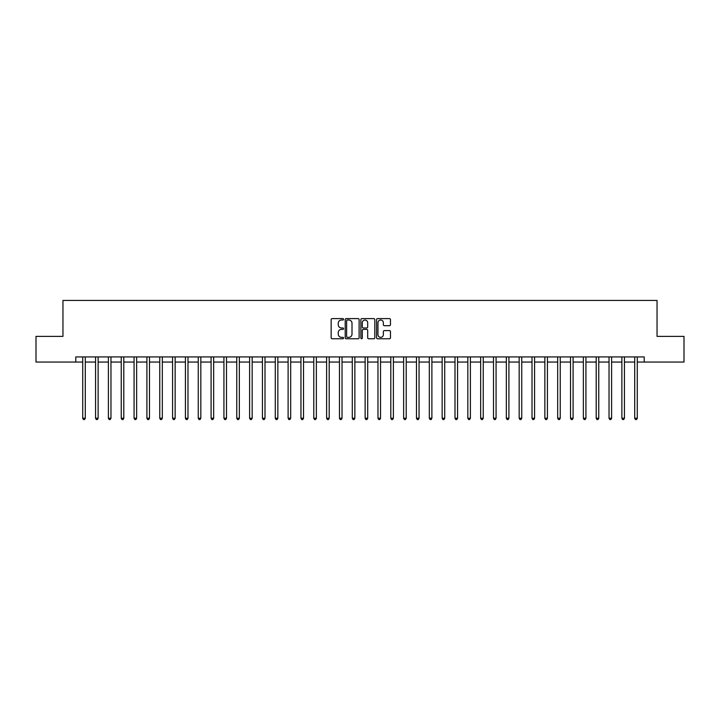 <?xml version="1.0" encoding="UTF-8"?>
<svg xmlns="http://www.w3.org/2000/svg" width="720" height="720" viewBox="0 0 720 720"><rect width="100%" height="100%" fill="white"/><g stroke="black" fill="none" stroke-linecap="round" stroke-linejoin="round"><path stroke-width="1.08" d="M343.566 319.302A0.702 0.702 0 0 0 342.864 318.6L332.154 318.6A1.008 1.008 0 0 0 331.146 319.608L331.146 337.752A1.008 1.008 0 0 0 332.154 338.76L342.864 338.76A0.702 0.702 0 0 0 343.566 338.049A0.702 0.702 0 0 0 342.864 337.347L341.478 337.347A3.222 3.222 0 0 1 338.256 334.125L338.256 332.613A3.222 3.222 0 0 1 341.478 329.382L342.864 329.382A0.702 0.702 0 0 0 343.566 328.68A0.702 0.702 0 0 0 342.864 327.969L341.478 327.969A3.222 3.222 0 0 1 338.256 324.747L338.256 323.235A3.222 3.222 0 0 1 341.478 320.013L342.864 320.013A0.702 0.702 0 0 0 343.566 319.302M389.457 325.701A1.008 1.008 0 0 0 390.465 324.693L390.465 319.608A1.008 1.008 0 0 0 389.457 318.6L377.568 318.6A1.008 1.008 0 0 0 376.56 319.608L376.56 337.752A1.008 1.008 0 0 0 377.568 338.76L389.457 338.76A1.008 1.008 0 0 0 390.465 337.752L390.465 331.605A1.008 1.008 0 0 0 389.457 330.597L384.372 330.597A1.008 1.008 0 0 0 383.364 331.605L383.364 334.647A2.7 2.7 0 0 1 380.664 337.347A2.7 2.7 0 0 1 377.964 334.647L377.964 322.704A2.7 2.7 0 0 1 380.664 320.013A2.7 2.7 0 0 1 383.364 322.704L383.364 324.693A1.008 1.008 0 0 0 384.372 325.701L389.457 325.701M75.798 362.052L36 362.052L36 336.384L62.955 336.384L62.955 300.438L657.045 300.438L657.045 336.384L684 336.384L684 362.052L644.202 362.052L644.202 356.922L75.798 356.922L75.798 362.052L82.728 362.052M359.118 319.608A1.008 1.008 0 0 0 358.11 318.6L346.212 318.6A1.008 1.008 0 0 0 345.204 319.608L345.204 337.752A1.008 1.008 0 0 0 346.212 338.76L358.11 338.76A1.008 1.008 0 0 0 359.118 337.752L359.118 319.608M361.89 318.6L373.788 318.6A1.008 1.008 0 0 1 374.796 319.608L374.796 337.752A1.008 1.008 0 0 1 373.788 338.76L368.694 338.76A1.008 1.008 0 0 1 367.686 337.752L367.686 330.39A1.008 1.008 0 0 0 366.678 329.382L363.303 329.382A1.008 1.008 0 0 0 362.295 330.39L362.295 338.049A0.702 0.702 0 0 1 361.584 338.76A0.702 0.702 0 0 1 360.882 338.049L360.882 319.608A1.008 1.008 0 0 1 361.89 318.6M85.293 362.052L95.562 362.052M98.127 362.052L108.396 362.052M110.97 362.052L121.239 362.052M123.804 362.052L134.073 362.052M136.638 362.052L146.907 362.052M149.481 362.052L159.75 362.052M162.315 362.052L172.584 362.052M175.149 362.052L185.418 362.052M187.983 362.052L198.261 362.052M200.826 362.052L211.095 362.052M213.66 362.052L223.929 362.052M226.494 362.052L236.763 362.052M239.337 362.052L249.606 362.052M252.171 362.052L262.44 362.052M265.005 362.052L275.274 362.052M277.848 362.052L288.117 362.052M290.682 362.052L300.951 362.052M303.516 362.052L313.785 362.052M316.359 362.052L326.628 362.052M329.193 362.052L339.462 362.052M342.027 362.052L352.296 362.052M354.861 362.052L365.139 362.052M367.704 362.052L377.973 362.052M380.538 362.052L390.807 362.052M393.372 362.052L403.641 362.052M406.215 362.052L416.484 362.052M419.049 362.052L429.318 362.052M431.883 362.052L442.152 362.052M444.726 362.052L454.995 362.052M457.56 362.052L467.829 362.052M470.394 362.052L480.663 362.052M483.237 362.052L493.506 362.052M496.071 362.052L506.34 362.052M508.905 362.052L519.174 362.052M521.739 362.052L532.017 362.052M534.582 362.052L544.851 362.052M547.416 362.052L557.685 362.052M560.25 362.052L570.519 362.052M573.093 362.052L583.362 362.052M585.927 362.052L596.196 362.052M598.761 362.052L609.03 362.052M611.604 362.052L621.873 362.052M624.438 362.052L634.707 362.052M637.272 362.052L644.202 362.052M347.328 320.013A0.702 0.702 0 0 0 346.617 320.715L346.617 336.645A0.702 0.702 0 0 0 347.328 337.347L348.786 337.347A3.222 3.222 0 0 0 352.008 334.125L352.008 323.235A3.222 3.222 0 0 0 348.786 320.013L347.328 320.013M367.686 322.758A2.7 2.7 0 0 0 364.986 320.058A2.7 2.7 0 0 0 362.295 322.758L362.295 326.961A1.008 1.008 0 0 0 363.303 327.969L366.678 327.969A1.008 1.008 0 0 0 367.686 326.961L367.686 322.758M85.419 356.922L85.365 357.048A1.026 1.026 0 0 0 85.293 357.435L85.293 418.23L82.728 418.23L82.728 357.435A1.026 1.026 0 0 0 82.656 357.048L82.602 356.922M85.293 418.23L84.519 419.562L83.493 419.562L82.728 418.23M98.253 356.922L98.208 357.048A1.026 1.026 0 0 0 98.127 357.435L98.127 418.23L95.562 418.23L95.562 357.435A1.026 1.026 0 0 0 95.49 357.048L95.436 356.922M98.127 418.23L97.362 419.562L96.336 419.562L95.562 418.23M111.096 356.922L111.042 357.048A1.026 1.026 0 0 0 110.97 357.435L110.97 418.23L108.396 418.23L108.396 357.435A1.026 1.026 0 0 0 108.324 357.048L108.27 356.922M110.97 418.23L110.196 419.562L109.17 419.562L108.396 418.23M123.93 356.922L123.876 357.048A1.026 1.026 0 0 0 123.804 357.435L123.804 418.23L121.239 418.23L121.239 357.435A1.026 1.026 0 0 0 121.158 357.048L121.113 356.922M123.804 418.23L123.03 419.562L122.004 419.562L121.239 418.23M136.764 356.922L136.71 357.048A1.026 1.026 0 0 0 136.638 357.435L136.638 418.23L134.073 418.23L134.073 357.435A1.026 1.026 0 0 0 134.001 357.048L133.947 356.922M136.638 418.23L135.873 419.562L134.847 419.562L134.073 418.23M149.607 356.922L149.553 357.048A1.026 1.026 0 0 0 149.481 357.435L149.481 418.23L146.907 418.23L146.907 357.435A1.026 1.026 0 0 0 146.835 357.048L146.781 356.922M149.481 418.23L148.707 419.562L147.681 419.562L146.907 418.23M162.441 356.922L162.387 357.048A1.026 1.026 0 0 0 162.315 357.435L162.315 418.23L159.75 418.23L159.75 357.435A1.026 1.026 0 0 0 159.669 357.048L159.624 356.922M162.315 418.23L161.541 419.562L160.515 419.562L159.75 418.23M175.275 356.922L175.221 357.048A1.026 1.026 0 0 0 175.149 357.435L175.149 418.23L172.584 418.23L172.584 357.435A1.026 1.026 0 0 0 172.512 357.048L172.458 356.922M175.149 418.23L174.384 419.562L173.349 419.562L172.584 418.23M188.118 356.922L188.064 357.048A1.026 1.026 0 0 0 187.983 357.435L187.983 418.23L185.418 418.23L185.418 357.435A1.026 1.026 0 0 0 185.346 357.048L185.292 356.922M187.983 418.23L187.218 419.562L186.192 419.562L185.418 418.23M200.952 356.922L200.898 357.048A1.026 1.026 0 0 0 200.826 357.435L200.826 418.23L198.261 418.23L198.261 357.435A1.026 1.026 0 0 0 198.18 357.048L198.126 356.922M200.826 418.23L200.052 419.562L199.026 419.562L198.261 418.23M213.786 356.922L213.732 357.048A1.026 1.026 0 0 0 213.66 357.435L213.66 418.23L211.095 418.23L211.095 357.435A1.026 1.026 0 0 0 211.023 357.048L210.969 356.922M213.66 418.23L212.895 419.562L211.86 419.562L211.095 418.23M226.62 356.922L226.575 357.048A1.026 1.026 0 0 0 226.494 357.435L226.494 418.23L223.929 418.23L223.929 357.435A1.026 1.026 0 0 0 223.857 357.048L223.803 356.922M226.494 418.23L225.729 419.562L224.703 419.562L223.929 418.23M239.463 356.922L239.409 357.048A1.026 1.026 0 0 0 239.337 357.435L239.337 418.23L236.763 418.23L236.763 357.435A1.026 1.026 0 0 0 236.691 357.048L236.637 356.922M239.337 418.23L238.563 419.562L237.537 419.562L236.763 418.23M252.297 356.922L252.243 357.048A1.026 1.026 0 0 0 252.171 357.435L252.171 418.23L249.606 418.23L249.606 357.435A1.026 1.026 0 0 0 249.534 357.048L249.48 356.922M252.171 418.23L251.397 419.562L250.371 419.562L249.606 418.23M265.131 356.922L265.086 357.048A1.026 1.026 0 0 0 265.005 357.435L265.005 418.23L262.44 418.23L262.44 357.435A1.026 1.026 0 0 0 262.368 357.048L262.314 356.922M265.005 418.23L264.24 419.562L263.214 419.562L262.44 418.23M277.974 356.922L277.92 357.048A1.026 1.026 0 0 0 277.848 357.435L277.848 418.23L275.274 418.23L275.274 357.435A1.026 1.026 0 0 0 275.202 357.048L275.148 356.922M277.848 418.23L277.074 419.562L276.048 419.562L275.274 418.23M290.808 356.922L290.754 357.048A1.026 1.026 0 0 0 290.682 357.435L290.682 418.23L288.117 418.23L288.117 357.435A1.026 1.026 0 0 0 288.036 357.048L287.991 356.922M290.682 418.23L289.908 419.562L288.882 419.562L288.117 418.23M303.642 356.922L303.588 357.048A1.026 1.026 0 0 0 303.516 357.435L303.516 418.23L300.951 418.23L300.951 357.435A1.026 1.026 0 0 0 300.879 357.048L300.825 356.922M303.516 418.23L302.751 419.562L301.725 419.562L300.951 418.23M316.485 356.922L316.431 357.048A1.026 1.026 0 0 0 316.359 357.435L316.359 418.23L313.785 418.23L313.785 357.435A1.026 1.026 0 0 0 313.713 357.048L313.659 356.922M316.359 418.23L315.585 419.562L314.559 419.562L313.785 418.23M329.319 356.922L329.265 357.048A1.026 1.026 0 0 0 329.193 357.435L329.193 418.23L326.628 418.23L326.628 357.435A1.026 1.026 0 0 0 326.547 357.048L326.502 356.922M329.193 418.23L328.419 419.562L327.393 419.562L326.628 418.23M342.153 356.922L342.099 357.048A1.026 1.026 0 0 0 342.027 357.435L342.027 418.23L339.462 418.23L339.462 357.435A1.026 1.026 0 0 0 339.39 357.048L339.336 356.922M342.027 418.23L341.262 419.562L340.227 419.562L339.462 418.23M354.996 356.922L354.942 357.048A1.026 1.026 0 0 0 354.861 357.435L354.861 418.23L352.296 418.23L352.296 357.435A1.026 1.026 0 0 0 352.224 357.048L352.17 356.922M354.861 418.23L354.096 419.562L353.07 419.562L352.296 418.23M367.83 356.922L367.776 357.048A1.026 1.026 0 0 0 367.704 357.435L367.704 418.23L365.139 418.23L365.139 357.435A1.026 1.026 0 0 0 365.058 357.048L365.004 356.922M367.704 418.23L366.93 419.562L365.904 419.562L365.139 418.23M380.664 356.922L380.61 357.048A1.026 1.026 0 0 0 380.538 357.435L380.538 418.23L377.973 418.23L377.973 357.435A1.026 1.026 0 0 0 377.901 357.048L377.847 356.922M380.538 418.23L379.773 419.562L378.738 419.562L377.973 418.23M393.498 356.922L393.453 357.048A1.026 1.026 0 0 0 393.372 357.435L393.372 418.23L390.807 418.23L390.807 357.435A1.026 1.026 0 0 0 390.735 357.048L390.681 356.922M393.372 418.23L392.607 419.562L391.581 419.562L390.807 418.23M406.341 356.922L406.287 357.048A1.026 1.026 0 0 0 406.215 357.435L406.215 418.23L403.641 418.23L403.641 357.435A1.026 1.026 0 0 0 403.569 357.048L403.515 356.922M406.215 418.23L405.441 419.562L404.415 419.562L403.641 418.23M419.175 356.922L419.121 357.048A1.026 1.026 0 0 0 419.049 357.435L419.049 418.23L416.484 418.23L416.484 357.435A1.026 1.026 0 0 0 416.412 357.048L416.358 356.922M419.049 418.23L418.275 419.562L417.249 419.562L416.484 418.23M432.009 356.922L431.964 357.048A1.026 1.026 0 0 0 431.883 357.435L431.883 418.23L429.318 418.23L429.318 357.435A1.026 1.026 0 0 0 429.246 357.048L429.192 356.922M431.883 418.23L431.118 419.562L430.092 419.562L429.318 418.23M444.852 356.922L444.798 357.048A1.026 1.026 0 0 0 444.726 357.435L444.726 418.23L442.152 418.23L442.152 357.435A1.026 1.026 0 0 0 442.08 357.048L442.026 356.922M444.726 418.23L443.952 419.562L442.926 419.562L442.152 418.23M457.686 356.922L457.632 357.048A1.026 1.026 0 0 0 457.56 357.435L457.56 418.23L454.995 418.23L454.995 357.435A1.026 1.026 0 0 0 454.914 357.048L454.869 356.922M457.56 418.23L456.786 419.562L455.76 419.562L454.995 418.23M470.52 356.922L470.466 357.048A1.026 1.026 0 0 0 470.394 357.435L470.394 418.23L467.829 418.23L467.829 357.435A1.026 1.026 0 0 0 467.757 357.048L467.703 356.922M470.394 418.23L469.629 419.562L468.603 419.562L467.829 418.23M483.363 356.922L483.309 357.048A1.026 1.026 0 0 0 483.237 357.435L483.237 418.23L480.663 418.23L480.663 357.435A1.026 1.026 0 0 0 480.591 357.048L480.537 356.922M483.237 418.23L482.463 419.562L481.437 419.562L480.663 418.23M496.197 356.922L496.143 357.048A1.026 1.026 0 0 0 496.071 357.435L496.071 418.23L493.506 418.23L493.506 357.435A1.026 1.026 0 0 0 493.425 357.048L493.38 356.922M496.071 418.23L495.297 419.562L494.271 419.562L493.506 418.23M509.031 356.922L508.977 357.048A1.026 1.026 0 0 0 508.905 357.435L508.905 418.23L506.34 418.23L506.34 357.435A1.026 1.026 0 0 0 506.268 357.048L506.214 356.922M508.905 418.23L508.14 419.562L507.105 419.562L506.34 418.23M521.874 356.922L521.82 357.048A1.026 1.026 0 0 0 521.739 357.435L521.739 418.23L519.174 418.23L519.174 357.435A1.026 1.026 0 0 0 519.102 357.048L519.048 356.922M521.739 418.23L520.974 419.562L519.948 419.562L519.174 418.23M534.708 356.922L534.654 357.048A1.026 1.026 0 0 0 534.582 357.435L534.582 418.23L532.017 418.23L532.017 357.435A1.026 1.026 0 0 0 531.936 357.048L531.882 356.922M534.582 418.23L533.808 419.562L532.782 419.562L532.017 418.23M547.542 356.922L547.488 357.048A1.026 1.026 0 0 0 547.416 357.435L547.416 418.23L544.851 418.23L544.851 357.435A1.026 1.026 0 0 0 544.779 357.048L544.725 356.922M547.416 418.23L546.651 419.562L545.616 419.562L544.851 418.23M560.376 356.922L560.331 357.048A1.026 1.026 0 0 0 560.25 357.435L560.25 418.23L557.685 418.23L557.685 357.435A1.026 1.026 0 0 0 557.613 357.048L557.559 356.922M560.25 418.23L559.485 419.562L558.459 419.562L557.685 418.23M573.219 356.922L573.165 357.048A1.026 1.026 0 0 0 573.093 357.435L573.093 418.23L570.519 418.23L570.519 357.435A1.026 1.026 0 0 0 570.447 357.048L570.393 356.922M573.093 418.23L572.319 419.562L571.293 419.562L570.519 418.23M586.053 356.922L585.999 357.048A1.026 1.026 0 0 0 585.927 357.435L585.927 418.23L583.362 418.23L583.362 357.435A1.026 1.026 0 0 0 583.29 357.048L583.236 356.922M585.927 418.23L585.153 419.562L584.127 419.562L583.362 418.23M598.887 356.922L598.842 357.048A1.026 1.026 0 0 0 598.761 357.435L598.761 418.23L596.196 418.23L596.196 357.435A1.026 1.026 0 0 0 596.124 357.048L596.07 356.922M598.761 418.23L597.996 419.562L596.97 419.562L596.196 418.23M611.73 356.922L611.676 357.048A1.026 1.026 0 0 0 611.604 357.435L611.604 418.23L609.03 418.23L609.03 357.435A1.026 1.026 0 0 0 608.958 357.048L608.904 356.922M611.604 418.23L610.83 419.562L609.804 419.562L609.03 418.23M624.564 356.922L624.51 357.048A1.026 1.026 0 0 0 624.438 357.435L624.438 418.23L621.873 418.23L621.873 357.435A1.026 1.026 0 0 0 621.792 357.048L621.747 356.922M624.438 418.23L623.664 419.562L622.638 419.562L621.873 418.23M637.398 356.922L637.344 357.048A1.026 1.026 0 0 0 637.272 357.435L637.272 418.23L634.707 418.23L634.707 357.435A1.026 1.026 0 0 0 634.635 357.048L634.581 356.922M637.272 418.23L636.507 419.562L635.481 419.562L634.707 418.23"/></g></svg>

